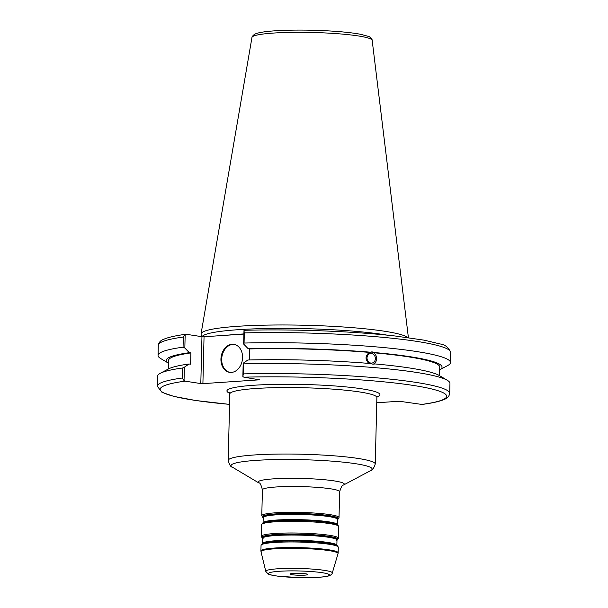 <?xml version="1.0" encoding="UTF-8"?>
<svg xmlns="http://www.w3.org/2000/svg" width="608" height="608" viewBox="0 0 608 608"><rect width="100%" height="100%" fill="white"/><g stroke="black" fill="none" stroke-linecap="round" stroke-linejoin="round"><path stroke-width="0.91" d="M422.18 404.434C432.698 403.036 440.207 401.303 444.714 399.228C447.458 398.278 449.122 396.34 449.707 393.414A146.247 15.907 -178.6 0 0 243.314 373.89L242.858 376.595L243.876 377.18L259.449 379.818L202.905 383.64L204.045 336.756L201.955 336.688L200.807 383.572L202.905 383.64M200.807 383.572L185.06 381.155L184.042 380.578L182.309 378.016A146.247 15.907 -178.6 0 0 157.297 386.27L161.986 392.32L173.827 396.393L195.677 400.505L229.573 404.388M376.755 402.77L399.327 401.242L421.792 404.426L422.834 404.16M305.801 573.815A8.915 0.973 -178.6 0 0 295.944 573.291A8.915 0.973 -178.6 0 0 290.077 574.051A8.915 0.973 -178.6 0 0 292.182 574.735A8.915 0.973 -178.6 0 0 302.039 575.259A8.915 0.973 -178.6 0 0 307.906 574.492A8.915 0.973 -178.6 0 0 305.801 573.815M184.042 380.578L184.368 367.217L182.552 368.007A146.247 15.907 -178.6 0 0 160.261 373.312A146.247 15.907 -178.6 0 0 157.54 376.253L157.297 386.27M184.368 367.217L189.058 363.979A137.955 15.002 -178.6 0 0 168.515 368.919L160.261 373.312M371.313 353.506A4.818 4.157 -99.4 0 1 375.364 358.135A4.818 4.157 -99.4 0 1 371.982 363.052A4.818 4.157 -99.4 0 1 371.085 363.082A4.818 4.157 -99.4 0 1 367.034 358.454A4.818 4.157 -99.4 0 1 370.409 353.544A4.818 4.157 -99.4 0 1 371.313 353.506M373.16 364.192A6.24 5.388 80.6 0 0 376.534 357.527A6.24 5.388 80.6 0 0 371.351 352.093A6.24 5.388 80.6 0 0 370.971 352.078M369.124 363.713C364.96 359.594 365.051 355.824 369.398 352.404L371.974 351.842L374.992 352.594L373.844 352.784C377.857 356.934 377.766 360.704 373.563 364.101L374.718 363.911L372.97 364.184L370.272 363.523A137.955 15.002 -178.6 0 0 247.874 360.004L243.185 363.234L242.858 376.595M449.707 393.414L449.95 383.405A146.247 15.907 -178.6 0 0 447.374 380.327L439.348 375.539A137.955 15.002 -178.6 0 0 374.718 363.911L374.011 364.162M450.703 352.435C448.461 347.312 444.912 344.493 440.055 343.968L424.285 340.184L395.329 336.019C354.092 331.284 293.276 328.966 244.788 330.281L243.983 330.57L244.31 332.91A146.247 15.907 1.4 0 1 450.703 352.435L450.46 362.573A146.247 15.907 -178.6 0 1 447.739 365.522L439.675 369.808A137.955 15.002 -178.6 0 0 374.992 352.594M450.46 362.573A146.247 15.907 -178.6 0 0 244.066 343.049L244.31 332.91M243.983 330.57L243.648 344.052L244.066 343.049M243.648 344.052L248.148 348.696L249.706 348.931L249.432 359.966M370.553 352.214A137.955 15.002 -178.6 0 0 248.148 348.696M439.531 375.645L439.736 367.072A135.645 14.752 -178.6 0 0 373.844 352.784M189.058 363.979L190.616 364.222L190.889 352.906L189.331 352.67L184.84 348.034L185.166 334.544L186.208 334.278L201.955 336.688M204.045 336.756L243.899 334.066M387.273 335.16A102.896 11.187 -178.6 0 0 383.352 334.522A102.896 11.187 -178.6 0 0 272.323 328.434A102.896 11.187 -178.6 0 0 202.038 336.688M185.82 334.271C175.294 335.669 167.778 337.402 163.278 339.484C160.542 340.434 158.878 342.372 158.293 345.291A146.247 15.907 1.4 0 1 183.312 337.037L185.166 334.544L186.208 334.278M183.312 337.037L183.061 347.176L184.84 348.034M183.061 347.176A146.247 15.907 -178.6 0 0 158.05 355.429A146.247 15.907 -178.6 0 0 160.626 358.507L168.469 363.181A137.955 15.002 -178.6 0 1 189.331 352.67M407.672 337.546A103.786 11.286 -178.6 0 0 384.112 331.17A103.786 11.286 -178.6 0 0 270.096 325.06A103.786 11.286 -178.6 0 0 201.058 333.815A103.786 11.286 -178.6 0 0 201.081 334.332L201.643 336.642M182.552 368.007L182.309 378.016M243.314 373.89L243.185 363.234M447.374 380.327A146.247 15.907 -178.6 0 0 243.557 363.88M234.27 344.432A14.151 10.731 -81.3 0 0 232.856 344.402A14.151 10.731 -81.3 0 0 221.791 357.762A14.151 10.731 -81.3 0 0 229.991 372.392M232.089 344.288A14.151 10.731 98.7 0 1 233.89 344.364A14.151 10.731 98.7 0 1 242.493 358.796A14.151 10.731 98.7 0 1 231.405 372.415A14.151 10.731 98.7 0 1 229.604 372.339A14.151 10.731 98.7 0 1 221 357.899A14.151 10.731 98.7 0 1 232.089 344.288M369.398 352.404A135.645 14.752 -178.6 0 0 249.706 348.931M190.889 352.906A135.645 14.752 -178.6 0 0 168.538 360.445L168.325 369.018M336.596 540.33L336.992 540.041L336.862 545.262A37.149 4.043 -178.6 0 0 328.107 542.48A37.149 4.043 -178.6 0 0 275.781 540.732A37.149 4.043 -178.6 0 0 262.588 543.446L262.717 538.27A37.149 4.043 1.4 0 1 275.903 535.504A37.149 4.043 1.4 0 1 328.236 537.252A37.149 4.043 1.4 0 1 336.984 540.079A37.445 4.074 -178.6 0 0 328.472 536.727A37.445 4.074 -178.6 0 0 275.728 534.964A37.445 4.074 -178.6 0 0 262.717 538.27L263.089 538.536M262.975 543.24A37.445 4.074 1.4 0 1 275.576 541.211A37.445 4.074 1.4 0 1 328.32 542.974A37.445 4.074 1.4 0 1 336.482 545.034L337.06 545.384A38.038 4.134 -178.6 0 0 328.768 543.286A38.038 4.134 -178.6 0 0 275.181 541.492A38.038 4.134 -178.6 0 0 262.382 543.552L262.975 543.24M328.936 536.355A38.038 4.134 1.4 0 1 337.189 540.018L338.519 538.24A38.631 4.203 -178.6 0 0 329.414 535.298A38.631 4.203 -178.6 0 0 274.991 533.482A38.631 4.203 -178.6 0 0 261.273 536.355L262.512 538.194A38.038 4.134 1.4 0 1 275.348 534.569A38.038 4.134 1.4 0 1 328.936 536.355M337.106 519.658L337.493 519.407A37.445 4.074 -178.6 0 0 328.981 516.055A37.445 4.074 -178.6 0 0 276.23 514.292A37.445 4.074 -178.6 0 0 263.218 517.59A37.149 4.043 1.4 0 1 276.412 514.832A37.149 4.043 1.4 0 1 328.738 516.58A37.149 4.043 1.4 0 1 337.493 519.407L337.364 524.59A37.149 4.043 -178.6 0 0 328.616 521.808A37.149 4.043 -178.6 0 0 276.283 520.06A37.149 4.043 -178.6 0 0 263.097 522.774M263.477 522.568A37.445 4.074 1.4 0 1 276.078 520.539A37.445 4.074 1.4 0 1 328.829 522.302A37.445 4.074 1.4 0 1 336.992 524.362L337.562 524.704A38.038 4.134 -178.6 0 0 329.27 522.614A38.038 4.134 -178.6 0 0 275.69 520.82A38.038 4.134 -178.6 0 0 262.884 522.88L263.477 522.568M329.445 515.683A38.038 4.134 1.4 0 1 337.698 519.346L339.021 517.568A38.631 4.203 -178.6 0 0 329.924 514.626A38.631 4.203 -178.6 0 0 275.5 512.81A38.631 4.203 -178.6 0 0 261.782 515.683L263.021 517.522A38.038 4.134 1.4 0 1 275.857 513.897A38.038 4.134 1.4 0 1 329.445 515.683M262.382 543.552L261.052 545.33A38.631 4.203 1.4 0 1 274.77 542.458A38.631 4.203 1.4 0 1 329.194 544.274A38.631 4.203 1.4 0 1 338.299 547.215L337.06 545.384M338.299 547.215L338.162 552.786A38.631 4.203 -178.6 0 0 329.065 549.845A38.631 4.203 -178.6 0 0 274.641 548.028A38.631 4.203 -178.6 0 0 260.916 550.894L261.052 545.33M261.273 536.355L261.562 524.658A38.631 4.203 1.4 0 1 275.28 521.786A38.631 4.203 1.4 0 1 329.703 523.602A38.631 4.203 1.4 0 1 338.8 526.543L338.519 538.24M339.652 491.735C341.263 486.666 342.54 484.432 343.497 485.04A43.092 4.689 -178.6 0 0 334.149 480.89A43.092 4.689 -178.6 0 0 273.44 478.861A43.092 4.689 -178.6 0 0 258.902 482.972C259.882 482.41 261.052 484.705 262.413 489.843A38.631 4.203 1.4 0 1 276.131 486.978A38.631 4.203 1.4 0 1 330.554 488.794A38.631 4.203 1.4 0 1 339.652 491.735L339.021 517.568M265.787 571.376L268.098 573.998C269.215 574.226 266.798 574.446 277.947 576.186L299.083 577.6C308.94 577.813 317.049 577.577 323.395 576.886L328.518 575.981C330.919 575.145 332.181 574.157 332.295 573.002A33.28 3.618 -178.6 0 0 324.474 570.365A33.28 3.618 -178.6 0 0 277.598 568.799A33.28 3.618 -178.6 0 0 265.787 571.376L261.014 551.783A38.532 4.188 1.4 0 1 274.687 548.804A38.532 4.188 1.4 0 1 328.966 550.612A38.532 4.188 1.4 0 1 338.025 553.668L338.162 552.786M229.421 392.73L229.824 393.954A73.553 7.995 1.4 0 1 278.206 387.623A73.553 7.995 1.4 0 1 359.556 391.947A73.553 7.995 1.4 0 1 376.884 397.541L377.348 396.348M377.028 396.842A76.524 8.322 -178.6 0 0 361.904 388.839A76.524 8.322 -178.6 0 0 267.71 384.568A76.524 8.322 -178.6 0 0 229.718 393.239M376.884 397.541L375.258 464.026A73.553 7.995 -178.6 0 0 357.937 458.424A73.553 7.995 -178.6 0 0 254.319 454.966A73.553 7.995 -178.6 0 0 228.198 460.431L229.824 393.954M243.876 377.18A143.275 15.58 1.4 0 1 412.916 385.388A143.275 15.58 1.4 0 1 421.792 404.426M229.573 404.366A143.275 15.58 1.4 0 1 185.06 381.155M322.232 572.698A30.408 3.306 1.4 0 1 318.592 577.273A30.408 3.306 1.4 0 1 275.758 575.844A30.408 3.306 1.4 0 1 279.391 571.269A30.408 3.306 1.4 0 1 322.232 572.698M258.902 482.972L232.286 467.104A70.581 7.676 1.4 0 1 256.112 460.378A70.581 7.676 1.4 0 1 355.536 463.699A70.581 7.676 1.4 0 1 370.85 470.493C372.225 470.706 373.7 468.548 375.258 464.026M243.899 333.929A102.896 11.187 -178.6 0 0 238.283 334.278A102.896 11.187 -178.6 0 0 227.24 335.19M358.021 35.902A60.131 6.536 1.4 0 1 372.18 40.371C373.061 40.47 369.497 36.009 368.197 36.32L360.521 34.276C352.929 32.855 342.76 31.76 330 30.985C309.844 29.853 291.513 29.8 274.998 30.826C266.167 31.403 259.882 32.323 256.15 33.577L254.478 34.306C252.457 36.062 251.621 37.103 251.97 37.438A60.131 6.536 1.4 0 1 273.319 33.075A60.131 6.536 1.4 0 1 358.021 35.902M263.591 517.864L263.211 517.552L263.089 522.774M338.8 526.543L337.562 524.704M261.562 524.658L262.884 522.88M262.413 489.843L261.782 515.683M261.014 551.783L260.916 550.894M332.295 573.002L338.025 553.668M343.497 485.04L370.85 470.493M232.286 467.104C230.903 467.248 229.543 465.029 228.198 460.431M158.293 345.291L158.05 355.429M251.97 37.438L201.058 333.815M372.18 40.371L408.401 337.645"/></g></svg>
